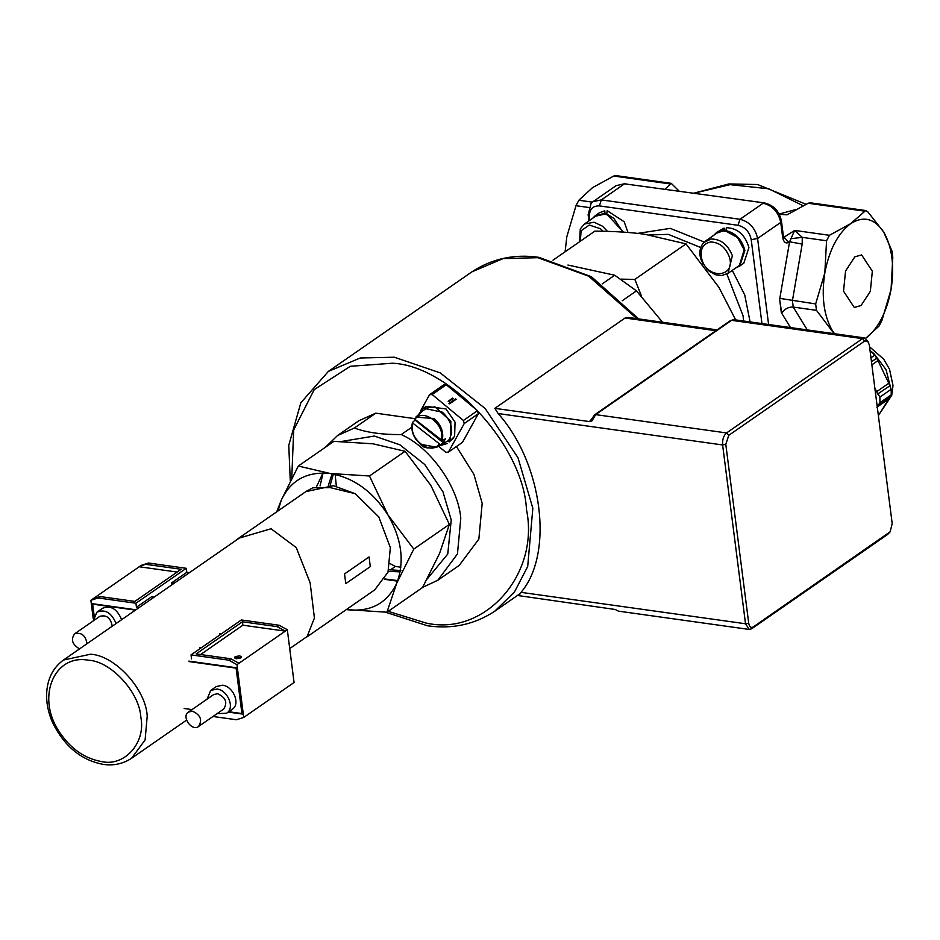 <?xml version="1.0" encoding="UTF-8"?>
<svg xmlns="http://www.w3.org/2000/svg" width="940" height="940" viewBox="0 0 940 940"><rect width="100%" height="100%" fill="white"/><g stroke="black" fill="none" stroke-linecap="round" stroke-linejoin="round"><path stroke-width="1.41" d="M725.798 444.35L728.759 435.338L864.706 341.032L867.62 341.055L869.3 344.804L892.201 523.615L890.121 531.817L753.304 626.921C750.954 628.132 749.427 626.874 748.71 623.161L725.798 444.35L722.613 444.949L745.526 623.761L749.274 629.448L751.648 628.778L887.595 534.484L890.121 531.817M868.678 342.524L864.882 337.977L862.509 338.635L726.561 432.94C723.589 435.584 722.273 439.591 722.613 444.949L498.118 413.541C542.58 463.244 554.142 553.507 521.03 592.353L518.845 595.666L615.524 609.531M878.371 415.598L888.923 398.865L876.914 407.196M878.195 405.269L889.933 397.127L891.238 394.859L879.934 402.696L878.195 405.269L877.008 405.022M888.535 398.102L888.923 398.865M888.782 383.25L889.839 385.835L877.596 394.06L876.773 391.581L888.782 383.25L877.972 360.596L871.862 364.838M876.538 391.71L874.823 387.926M871.474 361.806L876.656 358.211L877.972 360.596M876.656 358.211L874.87 355.073L870.957 357.788M870.311 350.996L874.87 355.073M878.101 393.966L879.887 397.103L891.191 389.266L889.839 385.835M891.191 389.266L891.238 394.859M879.934 402.696L879.887 397.103M717.079 329.881L628.202 317.45L625.088 318.002L494.851 408.348L498.118 413.541M592.317 418.347L589.451 421.578L494.851 408.348M864.706 341.032L862.509 338.635L731.579 320.329L595.631 414.622L592.036 420.826L589.451 421.578M592.036 420.826L591.342 419.557L594.573 414.846L595.631 414.622L726.561 432.94L728.759 435.338M615.559 609.625L618.344 611.129L749.274 629.448M346.378 609.555L386.928 612.234L422.53 587.535L439.556 553.472L449.379 524.391L413.776 549.089L388.02 515.038C401.827 539.266 404.74 561.967 396.751 583.153C387.21 603.21 370.877 612.081 347.753 609.755L346.39 609.543M397.549 581.167L384.589 579.31M386.928 612.234L396.751 583.153L413.776 549.089M369.479 475.993L330.304 473.513C353.652 477.685 372.898 491.526 388.02 515.038L369.479 475.993L405.081 451.294L373.098 443.821L333.923 441.342L298.321 466.04L281.307 500.103L276.713 511.83M405.081 451.294L430.826 485.346L449.379 524.391M277.993 510.949L281.307 500.103C290.848 480.046 307.18 471.187 330.304 473.513L298.321 466.04M322.996 472.973L316.498 486.744M320.058 485.91L323.102 472.973M397.761 580.603L384.801 578.97M400.146 571.849L388.291 571.367M328.389 485.287L332.137 473.795M341.596 441.459L374.296 436.043L399.77 444.738L424.751 464.524L442.987 491.89L451.235 519.973L447.757 554.036L427.171 579.005M388.819 569.711L400.875 570.545M333.406 474.03L330.14 485.357M422.612 587.371L437.793 580.262L457.451 553.966L460.788 518.163C458.074 486.297 430.273 447.276 401.227 434.574C382.239 434.727 366.623 432.541 354.38 428.017L375.777 413.177L358.845 420.756L337.448 435.596L325.616 447.111M411.826 427.218L401.227 434.574M437.793 580.262L459.19 565.41L478.848 539.114L482.185 503.323L473.913 474.336L456.429 446.535M390.194 563.671L395.411 566.444L400.851 567.196M335.157 474.395L336.332 486.203M414.528 418.594L375.777 413.177M438.604 446.312L445.76 452.269L448.38 452.116L462.48 442.341L478.331 413.729L477.485 410.698L446.277 384.754L443.656 384.895L429.556 394.683L420.697 410.674M446.277 384.754L432.177 394.53L429.556 394.683M448.38 452.116L464.231 423.517L463.385 420.486L432.177 394.53M453.433 437.605L449.226 441.929L447.981 440.895L449.109 439.603L450.331 440.613L454.619 436.36L455.054 422.154L445.96 408.923L426.126 406.374L423.106 408.465L434.891 406.832L450.859 421.19L450.331 440.613M449.226 441.929L453.785 437.887M418.347 414.846L423.106 408.465M447.405 443.492L439.755 445.713M440.167 444.432L412.86 423.188L412.613 422.295L415.081 420.062L443.328 442.764L436.724 447.264L447.981 440.895M449.109 439.603C454.02 430.426 451.799 421.296 442.423 412.214L425.938 408.736L422.882 410.71L415.832 417.137L434.115 418.535C441.283 425.091 443.974 432.423 442.2 440.543L445.349 438.874L443.328 442.764M441.024 440.296C446.465 425.703 423.388 407.161 414.893 419.299L442.2 440.543M439.004 444.185C430.508 456.323 407.42 437.781 412.86 423.188L412.613 422.295C410.827 430.414 413.518 437.746 420.685 444.303L436.724 447.264C419.769 449.99 422.213 444.056 416.209 439.838C412.178 433.951 410.956 428.158 412.507 422.46M464.231 423.517L478.331 413.729M463.385 420.486L477.485 410.698M452.669 398.102L453.186 398.537L448.909 401.498L448.38 401.075L452.669 398.102L448.204 401.392M455.642 398.854L456.159 399.277L449.614 403.824L449.097 403.389L455.642 398.854L448.921 403.707M641.409 295.818L634.829 279.403L686.024 243.895L719.018 287.522L735.668 319.906M634.829 279.403L621.07 279.145M553.014 260.168L594.867 231.134C614.278 231.263 631.01 232.321 645.063 234.319L686.024 243.895M623.42 232.121L606.758 214.073L607.216 210.689L624.172 221.758L627.991 232.462M622.844 232.086L613.832 218.339L606.758 214.073M592.482 218.421L595.337 215.589L604.279 213.568L604.338 214.203L595.737 216.165L584.41 224.025L594.068 222.228L602.505 226.199L607.475 231.369M595.337 215.589L599.368 212.792L604.784 210.772L605.055 214.308M604.279 213.568L604.784 210.772M604.338 214.203L606.817 214.708M761.952 323.583L751.213 239.688L757.581 238.478C755.278 228.067 749.415 221.675 739.991 219.29L601.353 199.903L592.976 201.701L591.107 203.357L588.135 214.778L588.922 220.888M589.874 220.23L589.462 217.058C589.216 209.456 592.517 205.743 599.379 205.907L738.018 225.295C745.138 227.034 749.533 231.828 751.213 239.688M739.757 266.043L743.787 263.247L748.922 247.678C745.232 234.918 737.736 228.256 726.432 227.668L725.903 230.582C735.703 233.038 742.024 239.665 744.891 250.475L739.757 266.043L736.102 267.724M724.106 228.079L716.515 232.544L723.459 230.406L724.106 228.079L724.658 231.076M705.587 240.969L716.914 233.108L722.543 231.111L726.021 231.228L737.512 237.526L744.198 249.84L739.357 265.468L728.03 273.329L732.366 255.715C728.042 244.764 720.992 239.171 711.216 238.971L703.849 242.426C699.9 247.044 698.902 252.601 700.864 259.088L703.379 264.645M723.577 231.052L723.459 230.406M713.66 235.364L716.515 232.544M725.903 230.582L726.021 231.228M834.133 333.677L816.472 310.329L815.661 303.937L824.827 272.87L826.554 240.758L829.421 235.294L850.582 223.708L865.681 210.537L867.984 212.017L883.694 232.039C892.154 247.02 894.61 266.185 891.061 289.508L881.885 320.587L879.029 326.051L865.305 338.67C878.019 329 886.608 312.609 891.061 289.508L892.789 257.396L891.966 251.004L883.694 232.039C874.529 218.374 863.496 215.601 850.582 223.708C837.857 233.379 829.28 249.77 824.827 272.87C821.266 296.194 823.722 315.358 832.194 330.339L834.532 333.735M826.554 240.758L802.266 237.362L794.629 230.429L789.577 241.78L802.184 244.083L802.266 237.362L790.81 238.689M865.681 210.537L810.386 202.805L808.2 203.251L787.039 214.825L779.272 214.273M795.357 209.667L779.906 213.827M803.007 205.684L768.791 188.799L730.016 184.651L694.39 193.111M565.105 251.779L566.808 236.774L575.985 205.707L578.84 200.243L592.388 202.135M665.215 189.022L671.207 183.335L615.911 175.604L613.726 176.038L592.564 187.624L578.84 200.243M854.824 256.832L861.616 254.928L872.343 271.202L870.334 291.353L861.064 305.547L854.272 307.451L843.533 291.177L845.553 271.026L854.824 256.832M678.974 190.949L671.207 183.335M781.328 312.585L779.648 299.472L781.727 313.279C784.512 308.954 788.355 306.887 793.243 307.075L807.295 329.916M783.184 237.867L784.031 238.231L783.396 236.187L782.644 237.315L780.741 222.404L757.581 238.478L768.603 324.512M662.559 322.255L636.462 290.871L614.713 275.232L567.924 265.045M602.211 283.904L614.713 275.232M636.462 290.871L622.245 300.741M395.411 566.444L390.312 569.969M354.38 428.017L337.448 435.596M354.521 493.441L333.441 485.71L306.416 491.514M344.545 573.941L369.068 556.938L370.301 566.609L345.791 583.623L344.545 573.941M370.301 566.609L369.068 556.938M306.981 636.874L374.672 589.921L388.009 572.166L390.347 547.597L378.808 516.988L355.344 493.723L330.316 487.637L312.832 487.778L306.276 491.326L238.596 538.279L271.049 528.75L296.253 547.609L310.141 582.823L314.418 618.027L306.981 636.874L304.865 638.072M234.272 541.558L238.596 538.291M154.125 597.147L151.552 596.794L136.441 607.264L135.924 603.245L98.148 597.957L90.875 600.284L93.248 618.837M139.014 607.628L136.441 607.264M189.375 572.707L186.79 572.343L171.691 582.823L174.264 583.176M186.79 572.343L186.273 568.312L148.496 563.025L141.223 565.363L92.896 598.886L100.157 596.559L98.148 597.957M92.896 598.886L90.875 600.284M135.419 610.13L92.66 604.15L94.129 615.559M93.201 620.941L96.926 612.163L102.472 608.321C110.662 605.031 117.054 608.826 121.636 619.695M79.559 648.87C72.192 644.488 70.559 639.47 74.66 633.807C81.392 632.068 85.528 635.358 87.044 643.677M74.66 633.807L99.828 616.346C106.573 614.607 110.697 617.897 112.224 626.216M96.926 612.163C105.127 608.873 111.519 612.668 116.09 623.537M135.924 609.778L92.226 603.668L93.835 616.264M135.666 609.954L92.66 604.15M92.508 603.703L94.047 615.747M148.496 563.025L139.214 566.761L177.167 572.061M100.157 596.559L134.855 601.412L181.185 569.276L146.476 564.423M186.273 568.312L135.924 603.245M171.691 582.823L171.938 584.798M184.181 708.49L192.018 709.582M201.395 647.707L199.726 647.472M219.866 633.501L221.535 633.736M230.829 658.775L196.131 653.923L242.45 621.786L277.159 626.639L285.29 631.128L238.971 663.264L230.829 658.775L228.82 660.174L191.032 654.886L191.549 658.917M212.981 716.48L236.445 719.758L243.719 717.432L294.067 682.499L287.311 629.73L279.168 625.253L277.159 626.639M279.168 625.253L241.392 619.965L191.032 654.886M238.971 663.264L236.951 664.662L228.82 660.174M287.311 629.73L285.29 631.128L242.884 625.194L242.45 621.786M228.773 711.721L241.933 713.566L236.105 668.152L189.269 661.596L236.105 668.152M207.023 699.184L210.748 690.395L216.282 686.553L222.569 685.201C233.073 686.212 240.946 704.084 232.133 709.394L226.587 713.237L217.058 713.648M192.453 711.192C200.584 714.929 202.605 720.04 198.505 726.514C192.101 731.802 180.997 716.644 188.47 712.05L192.453 711.192M188.47 712.05L213.65 694.578L217.633 693.732C225.764 697.468 227.786 702.58 223.685 709.054L198.505 726.514M210.748 690.395L217.034 689.043C227.539 690.054 235.4 707.926 226.587 713.237M228.267 712.073L242.367 714.048L236.445 667.776L188.834 661.114M228.514 711.897L242.344 713.836M236.363 667.976L241.933 713.566M243.719 717.432L236.951 664.662M200.584 654.545L242.884 625.194M240.91 656.39L241.557 657.025L240.993 657.871L236.222 658.775L234.659 657.906L235.118 657.13M881.45 410.968L889.839 397.185M890.756 388.161L886.009 369.608L873.977 353.663L870.029 350.503M625.088 318.002L715.88 330.704M730.521 320.552L733.952 319.659L730.521 320.552L594.573 414.846M748.71 623.161L745.526 623.761L521.03 592.353M887.595 534.484L889.252 532.628M751.648 628.778L753.304 626.921M291.764 478.19L293.68 430.003L314.195 389.642L350.315 366.295L392.38 363.228C449.755 365.554 523.498 446.007 526.471 509.515C539.948 574.493 484.511 636.874 425.656 622.938L388.208 611.341M636.979 318.672L588.734 276.219L537.856 257.689L503.029 258.606L471.856 271.883L328.354 371.418L360.231 357.999L394.353 357.224L440.214 372.886L485.157 408.501L517.999 457.745L532.839 508.305L527.692 566.538L514.497 591.942L494.71 611.259L520.149 593.61M700.758 247.537L668.364 234.377L649.246 234.941M637.731 233.39L670.337 228.373L704.248 242.038M580.332 241.216L581.108 230.758L589.286 225.048L600.437 228.714L603.175 231.263M580.603 228.514L584.41 224.025L580.286 228.867L579.569 241.745M732.272 270.391L744.75 295.031L750.096 321.915M729.275 256.761C736.384 277.382 707.432 280.038 701.816 259.287C699.724 249.523 702.65 243.766 710.616 241.98C719.206 242.238 725.422 247.161 729.275 256.761M802.184 244.083L792.42 300.694L793.243 307.075L816.472 310.329M779.648 299.472L779.812 298.38L815.661 303.937M783.666 237.432L794.629 230.429L829.421 235.294M864.295 211.089L808.2 203.251M738.018 225.295L739.991 219.29L763.151 203.228C772.586 205.601 778.438 212.005 780.741 222.404L781.481 221.276C779.46 211.312 773.749 205.179 764.337 202.899L624.513 183.829L764.337 202.899M783.807 237.82L784.371 237.538L788.778 242.332C785.664 243.895 783.631 242.226 782.644 237.315M625.699 183.5L616.135 185.638L624.513 183.829L601.353 199.903L599.379 205.907M575.985 205.707L588.745 207.493M669.82 183.888L613.726 176.038M779.812 298.38L789.577 241.78L788.778 242.332M790.516 327.578L781.727 313.279M588.135 214.778L589.462 217.058M743.599 321.01L743.105 315.911L726.855 274.045M140.847 717.302C139.684 692.522 110.908 661.137 88.525 660.232C54.426 653.758 36.237 696.528 58.574 730.674C69.83 748.158 84.142 758.451 101.508 761.553C124.468 766.993 146.1 742.659 140.847 717.302M186.59 720.099L131.6 758.251L145.101 739.945L147.216 716.092C145.947 689.232 114.762 655.204 90.498 654.228L63.474 660.033L243.119 535.412M239.688 655.909C244.6 659.563 227.656 657.189 239.688 655.909M869.559 346.789L883.659 359.139L889.51 369.209L893 385.459L891.755 395.235L881.426 411.003M733.952 319.659L864.882 337.977M615.547 609.637L618.344 611.129M328.354 371.418L300.835 402.79L288.768 445.325L290.296 481.045M385.576 612.222L427.524 625.782C452.152 629.342 474.547 624.501 494.71 611.259M471.856 271.883C492.02 258.629 514.415 253.788 539.043 257.36L591.46 276.771L638.636 318.907M706.293 268.534L709.5 271.472L715.74 274.774L721.861 275.502L728.03 273.329M783.396 236.187L781.481 221.276M694.155 193.076L728.911 183.934L757.652 184.522L806.003 204.262M616.135 185.638L592.976 201.701M131.6 758.251C123.058 763.844 113.658 765.9 103.388 764.396C81.216 760.295 64.225 746.254 52.44 722.284C47.576 711.004 45.766 699.983 47 689.196C48.551 676.671 54.038 666.942 63.474 660.033M308.813 635.334L289.72 648.577M234.659 657.906C233.884 657.036 235.599 656.367 239.806 655.873L241.557 657.025"/></g></svg>
